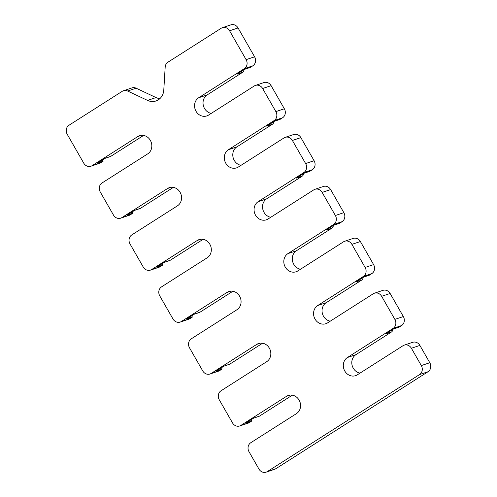 <?xml version="1.0" encoding="UTF-8"?>
<svg xmlns="http://www.w3.org/2000/svg" width="497" height="497" viewBox="0 0 497 497"><rect width="100%" height="100%" fill="white"/><g stroke="black" fill="none" stroke-linecap="round" stroke-linejoin="round"><path stroke-width="0.75" d="M136.116 88.193L127.636 91.032L147.547 100.4L156.027 97.567L136.116 88.193A6.685 5.983 -108.5 0 0 131.922 87.907L123.442 90.74A6.685 5.983 -108.5 0 0 122.256 91.305L68.971 125.263A6.685 5.983 -108.5 0 0 67.207 134.265L83.732 163.128A6.685 5.983 -108.5 0 0 90.926 166.228A6.685 5.983 -108.5 0 0 92.113 165.663L137.781 136.563L141.496 135.321M156.027 97.567A13.369 11.965 -108.5 0 0 159.872 98.642M137.781 136.563A10.027 8.971 -108.5 0 1 139.564 135.712A10.027 8.971 -108.5 0 1 150.852 141.347A10.027 8.971 -108.5 0 1 147.702 153.877L102.028 182.983A6.685 5.983 -108.5 0 0 100.264 191.985L113.484 215.077A6.685 5.983 -108.5 0 0 120.678 218.177A6.685 5.983 -108.5 0 0 121.864 217.611L167.532 188.512A10.027 8.971 -108.5 0 1 169.315 187.661A10.027 8.971 -108.5 0 1 180.604 193.296A10.027 8.971 -108.5 0 1 177.454 205.826L131.78 234.932A6.685 5.983 -108.5 0 0 130.015 243.934L143.235 267.026A6.685 5.983 -108.5 0 0 150.429 270.126A6.685 5.983 -108.5 0 0 151.616 269.56L197.284 240.461A10.027 8.971 -108.5 0 1 199.067 239.61A10.027 8.971 -108.5 0 1 210.355 245.245A10.027 8.971 -108.5 0 1 207.206 257.775L161.531 286.881A6.685 5.983 -108.5 0 0 159.767 295.883L172.987 318.975A6.685 5.983 -108.5 0 0 180.181 322.075A6.685 5.983 -108.5 0 0 181.368 321.509L227.036 292.41A10.027 8.971 -108.5 0 1 228.813 291.559A10.027 8.971 -108.5 0 1 240.107 297.194A10.027 8.971 -108.5 0 1 236.951 309.724L191.283 338.824A6.685 5.983 -108.5 0 0 189.519 347.832L202.739 370.917A6.685 5.983 -108.5 0 0 209.933 374.024A6.685 5.983 -108.5 0 0 211.119 373.458L256.787 344.359A10.027 8.971 -108.5 0 1 258.564 343.508A10.027 8.971 -108.5 0 1 269.859 349.142A10.027 8.971 -108.5 0 1 266.703 361.673L221.035 390.772A6.685 5.983 -108.5 0 0 219.264 399.781L232.49 422.866A6.685 5.983 -108.5 0 0 239.684 425.972A6.685 5.983 -108.5 0 0 240.871 425.407L286.539 396.308A10.027 8.971 -108.5 0 1 288.316 395.457A10.027 8.971 -108.5 0 1 299.604 401.091A10.027 8.971 -108.5 0 1 296.454 413.622L250.786 442.721A6.685 5.983 -108.5 0 0 249.016 451.73L258.937 469.044A6.685 5.983 -108.5 0 0 266.131 472.15A6.685 5.983 -108.5 0 0 267.318 471.585L419.549 374.576A6.685 5.983 -108.5 0 0 421.313 365.568L411.398 348.254A6.685 5.983 -108.5 0 0 404.204 345.148A6.685 5.983 -108.5 0 0 403.017 345.713L357.349 374.819A10.027 8.971 -108.5 0 1 355.572 375.67A10.027 8.971 -108.5 0 1 344.278 370.029A10.027 8.971 -108.5 0 1 347.434 357.505L393.102 328.399A6.685 5.983 -108.5 0 0 394.873 319.391L381.646 296.305A6.685 5.983 -108.5 0 0 374.452 293.199A6.685 5.983 -108.5 0 0 373.266 293.764L327.598 322.87A10.027 8.971 -108.5 0 1 325.821 323.721A10.027 8.971 -108.5 0 1 314.526 318.08A10.027 8.971 -108.5 0 1 317.682 305.556L363.35 276.45A6.685 5.983 -108.5 0 0 365.121 267.442L351.895 244.356A6.685 5.983 -108.5 0 0 344.701 241.25A6.685 5.983 -108.5 0 0 343.514 241.815L297.846 270.921A10.027 8.971 -108.5 0 1 296.069 271.772A10.027 8.971 -108.5 0 1 284.781 266.137A10.027 8.971 -108.5 0 1 287.931 253.607L333.599 224.501A6.685 5.983 -108.5 0 0 335.369 215.499L322.143 192.407A6.685 5.983 -108.5 0 0 314.949 189.301A6.685 5.983 -108.5 0 0 313.762 189.873L268.094 218.972A10.027 8.971 -108.5 0 1 266.317 219.823A10.027 8.971 -108.5 0 1 255.029 214.188A10.027 8.971 -108.5 0 1 258.179 201.658L303.847 172.552A6.685 5.983 -108.5 0 0 305.618 163.55L292.391 140.458A6.685 5.983 -108.5 0 0 285.197 137.352A6.685 5.983 -108.5 0 0 284.011 137.924L238.343 167.023A10.027 8.971 -108.5 0 1 236.566 167.874A10.027 8.971 -108.5 0 1 225.278 162.239A10.027 8.971 -108.5 0 1 228.427 149.709L274.095 120.603A6.685 5.983 -108.5 0 0 275.866 111.601L262.64 88.509A6.685 5.983 -108.5 0 0 255.446 85.409A6.685 5.983 -108.5 0 0 254.259 85.975L208.591 115.074A10.027 8.971 -108.5 0 1 206.814 115.925A10.027 8.971 -108.5 0 1 195.526 110.291A10.027 8.971 -108.5 0 1 198.676 97.76L244.344 68.654L252.824 65.821A6.685 5.983 -108.5 0 0 254.594 56.813L238.063 27.956A6.685 5.983 -108.5 0 0 230.869 24.85L222.389 27.689A6.685 5.983 -108.5 0 0 221.202 28.254L167.924 62.206A6.685 5.983 -108.5 0 0 165.184 67.101L163.786 90.05A13.369 11.965 -108.5 0 1 155.94 100.978A13.369 11.965 -108.5 0 1 147.547 100.4M252.824 65.821L250.289 67.437L244.636 69.325L237.026 74.177L242.679 72.289A3.342 2.988 -108.5 0 0 244.052 69.698M242.679 72.289L207.156 94.921A10.027 8.971 -108.5 0 0 203.292 105.308A10.027 8.971 -108.5 0 0 211.256 113.378M274.095 120.603L282.576 117.77A6.685 5.983 -108.5 0 0 284.346 108.762L271.12 85.677A6.685 5.983 -108.5 0 0 263.926 82.57L255.446 85.409M282.576 117.77L280.041 119.386L274.387 121.274L266.771 126.126L272.424 124.238A3.342 2.988 -108.5 0 0 273.804 121.647M272.424 124.238L236.907 146.87A10.027 8.971 -108.5 0 0 233.043 157.257A10.027 8.971 -108.5 0 0 241.008 165.327M303.847 172.552L312.327 169.719A6.685 5.983 -108.5 0 0 314.098 160.711L300.871 137.626A6.685 5.983 -108.5 0 0 293.677 134.519L285.197 137.352M312.327 169.719L309.793 171.335L304.139 173.223L296.523 178.075L302.176 176.186A3.342 2.988 -108.5 0 0 303.555 173.596M302.176 176.186L266.659 198.819A10.027 8.971 -108.5 0 0 262.795 209.206A10.027 8.971 -108.5 0 0 270.759 217.276M333.599 224.501L342.079 221.668A6.685 5.983 -108.5 0 0 343.849 212.66L330.623 189.574A6.685 5.983 -108.5 0 0 323.429 186.468L314.949 189.301M342.079 221.668L339.544 223.283L333.891 225.172L326.274 230.024L331.928 228.135A3.342 2.988 -108.5 0 0 333.307 225.545M331.928 228.135L296.411 250.768A10.027 8.971 -108.5 0 0 292.547 261.155A10.027 8.971 -108.5 0 0 300.511 269.225M363.35 276.45L371.831 273.617A6.685 5.983 -108.5 0 0 373.601 264.609L360.375 241.523A6.685 5.983 -108.5 0 0 353.181 238.417L344.701 241.25M371.831 273.617L369.29 275.232L363.636 277.121L356.026 281.973L361.679 280.084A3.342 2.988 -108.5 0 0 363.052 277.494M361.679 280.084L326.162 302.716A10.027 8.971 -108.5 0 0 322.298 313.104A10.027 8.971 -108.5 0 0 330.263 321.174M393.102 328.399L401.582 325.566A6.685 5.983 -108.5 0 0 403.347 316.558L390.126 293.472A6.685 5.983 -108.5 0 0 382.932 290.366L374.452 293.199M401.582 325.566L399.041 327.181L393.388 329.07L385.778 333.922L391.431 332.033A3.342 2.988 -108.5 0 0 392.804 329.443M391.431 332.033L355.914 354.665A10.027 8.971 -108.5 0 0 352.05 365.046A10.027 8.971 -108.5 0 0 360.014 373.117M266.131 472.15L274.611 469.311A6.685 5.983 -108.5 0 0 275.798 468.746L428.029 371.737A6.685 5.983 -108.5 0 0 429.793 362.735L419.878 345.415A6.685 5.983 -108.5 0 0 412.684 342.315L404.204 345.148M292.354 395.165L259.496 416.107A3.342 2.988 -108.5 0 1 258.906 416.387L253.563 418.176M251.171 419.698L251.886 420.953L249.351 422.574A6.685 5.983 -108.5 0 1 248.165 423.14L239.684 425.972M262.602 343.216L229.744 364.158A3.342 2.988 -108.5 0 1 229.154 364.438L223.812 366.227M221.42 367.749L222.134 369.004L219.599 370.625A6.685 5.983 -108.5 0 1 218.413 371.191L209.933 374.024M232.851 291.273L199.993 312.209A3.342 2.988 -108.5 0 1 199.403 312.489L194.06 314.278M191.668 315.806L192.382 317.055L189.848 318.676A6.685 5.983 -108.5 0 1 188.661 319.242L180.181 322.075M203.099 239.324L170.247 260.26A3.342 2.988 -108.5 0 1 169.651 260.54L164.314 262.329M161.916 263.857L162.631 265.106L160.096 266.727A6.685 5.983 -108.5 0 1 158.91 267.293L150.429 270.126M173.347 187.375L140.496 208.311A3.342 2.988 -108.5 0 1 139.899 208.591L134.563 210.38M132.165 211.908L132.879 213.163L130.344 214.779A6.685 5.983 -108.5 0 1 129.158 215.344L120.678 218.177M143.596 135.426L110.744 156.362A3.342 2.988 -108.5 0 1 110.148 156.642L104.811 158.431M102.413 159.959L103.127 161.214L100.593 162.83A6.685 5.983 -108.5 0 1 99.406 163.395L90.926 166.228M127.636 91.032A6.685 5.983 -108.5 0 0 123.442 90.74M244.344 68.654A6.685 5.983 -108.5 0 0 246.114 59.652L229.583 30.789A6.685 5.983 -108.5 0 0 222.389 27.689M110.744 156.362L105.091 158.251L97.48 163.103L103.127 161.214M140.496 208.311L134.842 210.2L127.226 215.052L132.879 213.163M170.247 260.26L164.594 262.149L156.977 267.001L162.631 265.106M199.993 312.209L194.346 314.098L186.729 318.95L192.382 317.055M229.744 364.158L224.091 366.047L216.481 370.899L222.134 369.004M259.496 416.107L253.843 417.996L246.232 422.848L251.886 420.953M92.113 165.663L100.593 162.83M121.864 217.611L130.344 214.779M167.532 188.512L171.248 187.27M151.616 269.56L160.096 266.727M197.284 240.461L200.999 239.219M181.368 321.509L189.848 318.676M227.036 292.41L230.745 291.167M211.119 373.458L219.599 370.625M256.787 344.359L260.496 343.116M240.871 425.407L249.351 422.574M286.539 396.308L290.248 395.065M198.676 97.76L207.156 94.921M262.64 88.509L271.12 85.677M275.866 111.601L284.346 108.762M229.583 30.789L238.063 27.956M246.114 59.652L254.594 56.813M228.427 149.709L236.907 146.87M292.391 140.458L300.871 137.626M305.618 163.55L314.098 160.711M258.179 201.658L266.659 198.819M322.143 192.407L330.623 189.574M335.369 215.499L343.849 212.66M287.931 253.607L296.411 250.768M351.895 244.356L360.375 241.523M365.121 267.442L373.601 264.609M317.682 305.556L326.162 302.716M381.646 296.305L390.126 293.472M394.873 319.391L403.347 316.558M347.434 357.505L355.914 354.665M421.313 365.568L429.793 362.735M411.398 348.254L419.878 345.415M267.318 471.585L275.798 468.746M419.549 374.576L428.029 371.737"/></g></svg>
